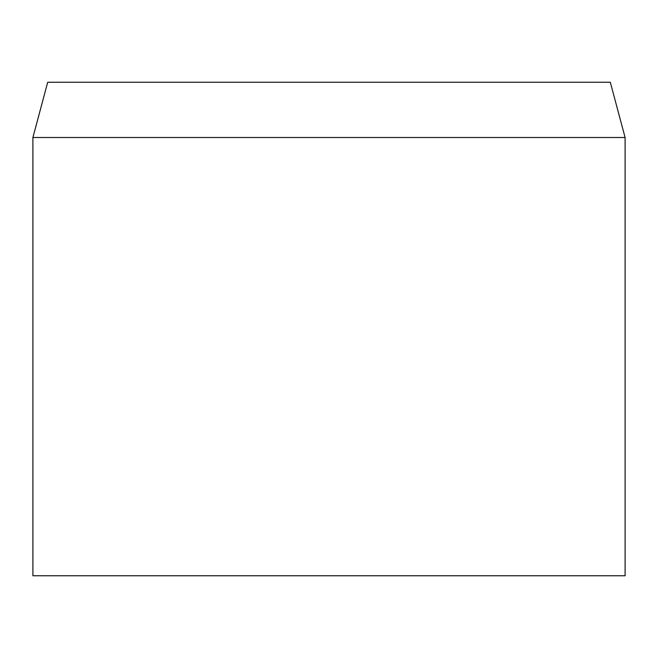 <?xml version="1.0" encoding="UTF-8"?>
<svg xmlns="http://www.w3.org/2000/svg" width="658" height="658" viewBox="0 0 658 658"><rect width="100%" height="100%" fill="white"/><g stroke="black" fill="none" stroke-linecap="round" stroke-linejoin="round"><path stroke-width="0.99" d="M329 137.506L32.9 137.506L32.9 575.75L625.1 575.75L625.1 137.506L329 137.506M625.1 137.506L610.295 82.25L47.705 82.25L32.9 137.506"/></g></svg>
